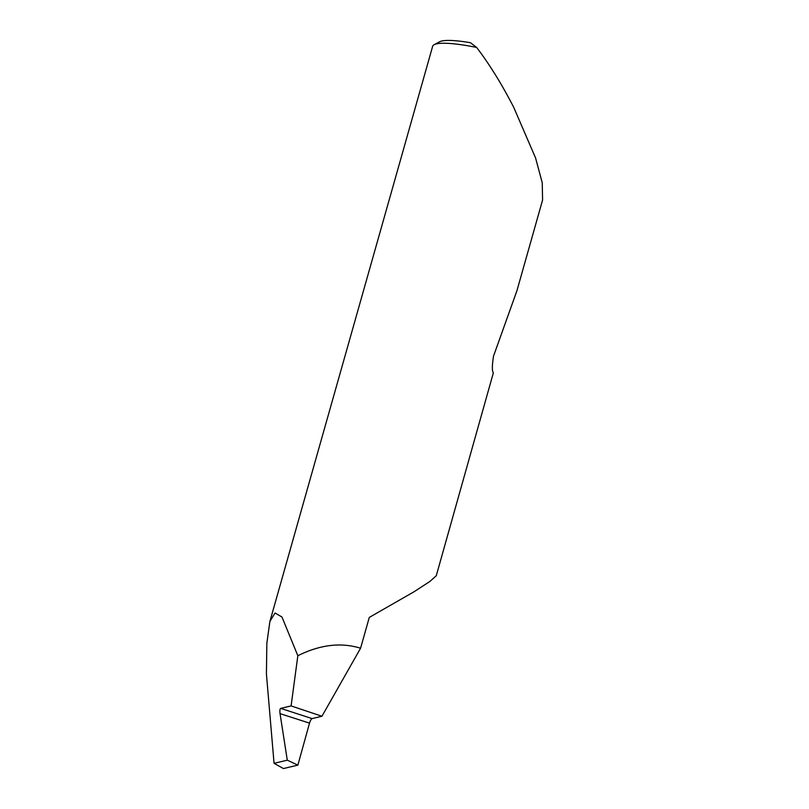 <?xml version="1.0" encoding="UTF-8"?>
<svg xmlns="http://www.w3.org/2000/svg" width="809" height="809" viewBox="0 0 809 809"><rect width="100%" height="100%" fill="white"/><g stroke="black" fill="none" stroke-linecap="round" stroke-linejoin="round"><path stroke-width="1.21" d="M280.045 713.629L280.035 713.548C279.692 710.615 279.904 708.896 280.693 708.391L312.102 718.594C311.182 719.059 310.322 720.576 309.523 723.135L280.045 713.629L287.286 760.187L297.864 765.122L309.503 723.206M312.102 718.594L321.942 716.248L360.571 648.231L369.298 617.398L413.986 591.794L429.973 581.398L436.273 575.725L493.369 372.807C491.983 371.21 492.034 365.638 493.53 356.102L516.921 290.744L542.576 200.066L542.252 182.824L535.588 158.008L513.664 107.203C501.732 84.055 489.384 64.133 476.622 47.438A73.821 12.054 -164.2 0 0 434.15 44.697A73.821 12.054 -164.2 0 0 432.633 46.346L269.913 621.373L266.849 643.256L266.424 674.008L274.059 763.332L283.453 768.55L297.864 765.122M360.571 648.231C341.034 642.154 320.121 644.652 297.833 655.725L281.967 617.024L275.05 612.989L269.913 621.373M321.942 716.248L291.098 705.913L280.693 708.391M297.833 655.725L291.098 705.913M434.15 44.697L439.52 41.795A69.392 11.336 15.8 0 1 470.383 42.685L476.622 47.438M287.286 760.187L274.059 763.332"/></g></svg>
